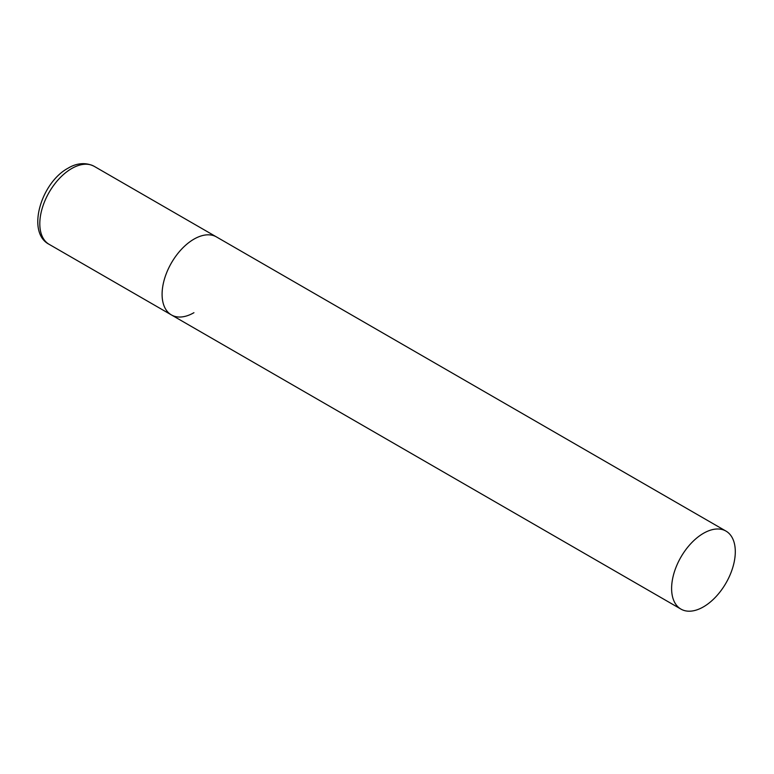 <?xml version="1.0" encoding="UTF-8"?>
<svg xmlns="http://www.w3.org/2000/svg" width="774" height="774" viewBox="0 0 774 774"><rect width="100%" height="100%" fill="white"/><g stroke="black" fill="none" stroke-linecap="round" stroke-linejoin="round"><path stroke-width="1.16" d="M193.935 312.696A45.037 25.997 -60 0 1 171.422 314.931A45.037 25.997 -60 0 1 164.514 278.843A45.037 25.997 -60 0 1 193.935 239.156A45.037 25.997 -60 0 1 216.459 236.921A45.037 25.997 120 0 0 181.755 248.986A45.037 25.997 120 0 0 162.095 294.313A45.037 25.997 120 0 0 171.422 314.931L49.139 244.332A45.037 25.997 -60 0 1 42.231 208.245A45.037 25.997 -60 0 1 71.653 168.558A45.037 25.997 -60 0 1 94.176 166.323C83.07 160.74 72.814 165.239 68.054 168.2C40.964 182.693 26.132 232.597 49.139 244.332M735.3 551.707A45.037 25.997 120 0 0 725.973 531.09A45.037 25.997 120 0 0 691.269 543.154A45.037 25.997 120 0 0 671.609 588.482A45.037 25.997 120 0 0 680.936 609.099A45.037 25.997 120 0 0 715.64 597.025A45.037 25.997 120 0 0 735.3 551.707M725.973 531.09L94.176 166.323M171.422 314.931L680.936 609.099"/></g></svg>
